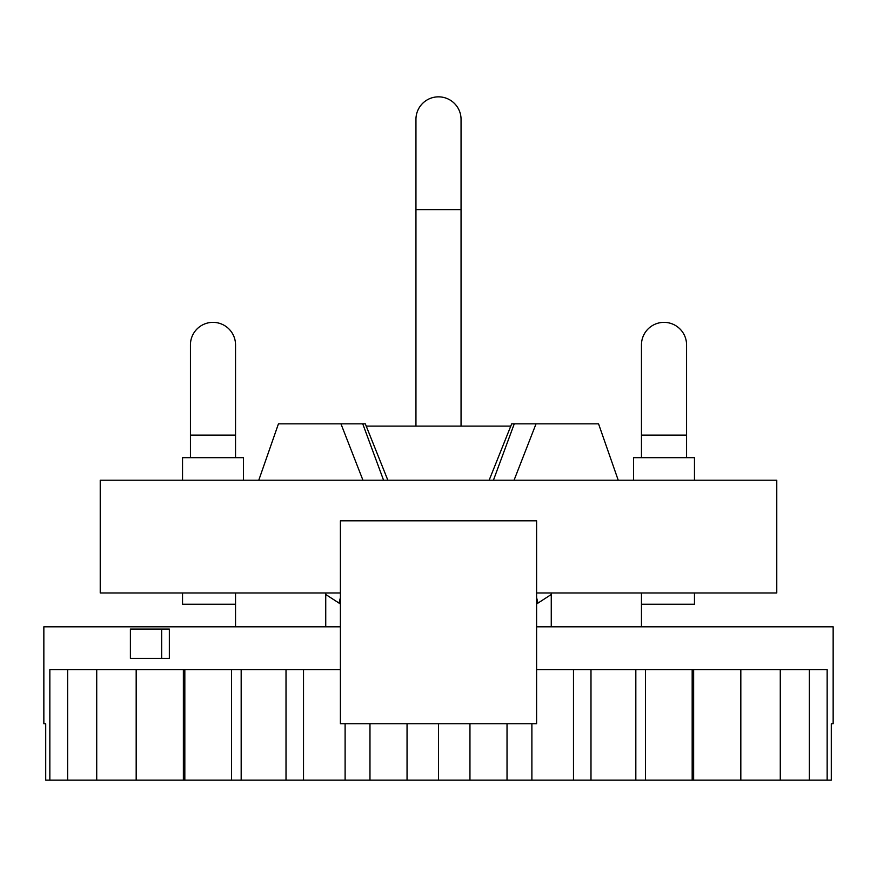 <?xml version="1.0" encoding="UTF-8"?>
<svg xmlns="http://www.w3.org/2000/svg" width="877" height="877" viewBox="0 0 877 877"><rect width="100%" height="100%" fill="white"/><g stroke="black" fill="none" stroke-linecap="round" stroke-linejoin="round"><path stroke-width="1.32" d="M340.397 669.655L49.846 669.655L49.846 780.157L45.714 780.157L45.714 723.777L43.85 723.777L43.85 626.803L340.397 626.803M49.846 780.157L831.286 780.157L831.286 723.777L833.15 723.777L833.15 626.803L536.603 626.803M827.154 780.157L827.154 669.655L536.603 669.655M161.664 629.061L169.349 629.061L169.349 658.375L130.388 658.375L130.388 629.061L161.664 629.061L161.664 658.375M809.35 669.655L809.35 780.157M780.278 669.655L780.278 780.157M740.824 669.655L740.824 780.157M693.641 780.157L693.641 669.655M692.172 669.655L692.172 780.157M645.461 780.157L645.461 669.655M635.825 669.655L635.825 780.157M590.988 780.157L590.988 669.655M573.481 669.655L573.481 780.157M531.89 780.157L531.89 723.777M507.027 723.777L507.027 780.157M340.397 723.777L536.603 723.777L536.603 520.817L340.397 520.817L340.397 723.777M469.951 780.157L469.951 723.777M438.5 723.777L438.5 780.157M407.049 780.157L407.049 723.777M369.973 723.777L369.973 780.157M345.11 780.157L345.11 723.777M303.519 669.655L303.519 780.157M286.012 780.157L286.012 669.655M241.175 669.655L241.175 780.157M231.539 780.157L231.539 669.655M184.828 669.655L184.828 780.157M183.359 780.157L183.359 669.655M136.176 669.655L136.176 780.157M96.722 669.655L96.722 780.157M67.65 669.655L67.65 780.157M340.397 592.973L100.23 592.973L100.23 480.223L776.77 480.223L776.77 592.973L536.603 592.973M235.54 604.253L182.537 604.253L182.537 592.973M694.463 592.973L694.463 604.253L641.46 604.253M551.26 626.803L551.26 592.973M325.74 626.803L325.74 592.973M536.603 603.979L551.26 594.485M325.74 594.485L340.397 603.979M618.23 480.223L598.553 423.843L536.044 423.843L514.054 480.223M489.136 480.223L511.686 423.843L536.044 423.843M362.946 480.223L340.956 423.843L278.447 423.843L258.77 480.223M387.864 480.223L365.314 423.843L340.956 423.843M182.537 480.223L182.537 457.673L243.433 457.673L243.433 480.223M212.99 322.363A22.55 22.55 0 0 1 235.54 344.913L235.54 435.113L190.43 435.113L190.43 344.913A22.55 22.55 0 0 1 212.99 322.363M438.5 96.843A22.55 22.55 0 0 1 461.05 119.393L461.05 209.603L415.95 209.603L415.95 119.393A22.55 22.55 0 0 1 438.5 96.843M633.567 480.223L633.567 457.673L694.463 457.673L694.463 480.223M664.01 322.363A22.55 22.55 0 0 1 686.57 344.913L686.57 435.113L641.46 435.113L641.46 344.913A22.55 22.55 0 0 1 664.01 322.363M366.213 426.101L510.787 426.101M493.422 480.223L514.262 423.843M383.578 480.223L362.738 423.843M641.46 626.803L641.46 592.973M235.54 626.803L235.54 592.973M100.23 480.223L100.23 592.973M776.77 480.223L776.77 592.973M190.43 457.673L190.43 435.113M235.54 457.673L235.54 435.113M415.95 426.101L415.95 209.603M461.05 426.101L461.05 209.603M641.46 457.673L641.46 435.113M686.57 457.673L686.57 435.113M340.397 597.61L339.026 603.124M536.603 597.61L537.974 603.124"/></g></svg>

